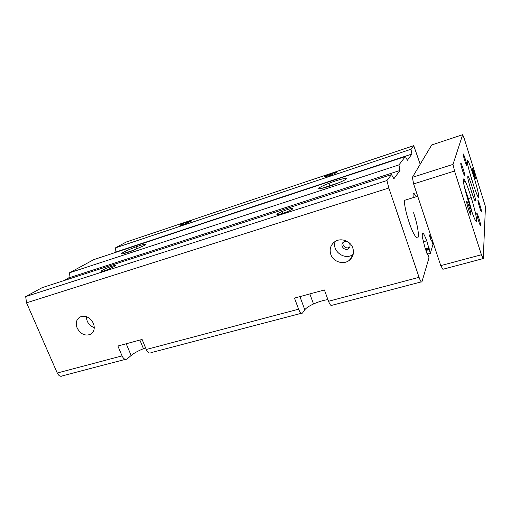 <?xml version="1.0" encoding="UTF-8"?>
<svg xmlns="http://www.w3.org/2000/svg" width="511" height="511" viewBox="0 0 511 511"><rect width="100%" height="100%" fill="white"/><g stroke="black" fill="none" stroke-linecap="round" stroke-linejoin="round"><path stroke-width="0.77" d="M145.59 347.908L143.463 348.7C138.104 350.872 133.991 353.133 131.123 355.49L127.194 358.888C125.329 360.057 123.611 359.054 122.04 355.892L117.9 346.017L142.103 339.451L146.242 349.492C147.807 352.711 149.474 353.746 151.243 352.59L301.318 313.3M327.902 299.587C323.335 300.27 318.545 301.733 313.524 303.968C309.085 306.019 306.172 307.948 304.786 309.768L302.525 312.988C301.394 314.035 300.085 312.77 298.596 309.187L294.477 298.092L324.415 289.967L328.516 301.273C329.985 304.933 331.211 306.242 332.201 305.214L421.275 281.893M428.965 234.14L431.201 240.879L431.763 240.911L432.951 244.482L430.332 253.347L426.749 240.809C423.51 232.301 422.016 230.908 422.271 236.638L424.73 246.87L427.126 254.037L427.33 254.376L427.547 253.673L427.745 254.012L429.016 257.8L421.952 281.721C421.422 282.666 420.457 281.197 419.058 277.326L388.839 188.016L386.916 180.543L25.684 296.591L26.546 302.825L57.251 373.03C58.835 376.045 60.675 376.952 62.757 375.757L125.355 359.367M432.574 240.994L431.859 241.192M386.916 180.543L391.49 174.596L393.911 178.773L399.941 170.489L398.95 164.893L405.383 156.526L407.376 160.262L411.904 154.035L410.985 149.238L413.738 145.661L126.262 242.016L115.467 247.873L115.064 252.306L113.806 253.009M413.738 145.661L420.189 164.261M411.904 154.035L115.064 252.306M410.985 149.238L115.467 247.873M338.403 182.925L321.924 188.335M135.172 249.694L122.174 253.967M405.383 156.526L93.826 259.614L69.547 272.785L68.896 277.869L63.984 280.59M398.95 164.893L69.547 272.785M122.915 252.549C126.051 250.844 130.394 248.953 135.952 246.89C144.492 243.907 147.225 243.46 144.166 245.555L131.461 251.131C122.295 254.35 119.446 254.823 122.915 252.549M319.215 187.914C320.678 186.796 323.936 185.25 328.988 183.27C338.237 179.655 348.361 177.119 346.075 179.067C344.912 180.051 341.961 181.494 337.215 183.404C327.289 187.39 316.296 190.098 319.215 187.914M399.941 170.489L68.896 277.869M391.49 174.596L42.126 287.667L25.684 296.591M292.746 208.993L288.089 211.382C278.195 215.565 271.884 215.661 281.931 211.58C289.501 208.699 293.103 207.836 292.746 208.993M114.624 266.391L107.84 269.489C98.016 273.334 99.326 270.964 108.817 267.362C114.834 265.177 116.77 264.851 114.624 266.391M77.155 328.043C75.398 323.144 76.318 319.477 79.908 317.037C85.426 315.038 89.917 317.139 93.379 323.335C95.084 328.145 94.209 331.767 90.76 334.207C85.216 336.34 80.681 334.283 77.155 328.043M330.802 254.427C329.269 249.323 330.534 245.139 334.584 241.875C340.454 237.366 350.508 240.726 352.82 248.039C354.27 252.932 353.139 257.001 349.415 260.24C343.577 265.152 333.185 261.868 330.802 254.427M413.597 212.761C416.037 220.19 417.576 226.667 418.222 232.186C419.531 242.981 414.178 237.698 409.126 222.381C406.143 213.215 404.527 205.888 404.278 200.401L417.717 196.269M336.717 172.507L330.853 175.126C322.217 177.815 322.007 177.445 330.227 174.034C334.877 172.418 337.043 171.913 336.717 172.507M191.133 221.225L184.382 224.099C176.844 226.801 180.147 224.393 187.339 221.889C191.057 220.624 192.321 220.401 191.133 221.225M426.749 240.809L423.274 241.792M349.811 246.941L349.613 247.1C346.637 249.624 341.597 245.778 343.303 242.284M349.837 244.252C350.348 245.976 349.939 247.407 348.611 248.538C344.695 251.77 339.253 245.031 343.462 242.163C346.203 240.777 348.33 241.473 349.837 244.252M430.332 253.347L427.764 254.056M413.316 197.623L413.112 196.045C412.901 192.621 413.642 192.392 415.347 195.355M353.19 254.312C345.059 260.929 331.473 251.169 335.216 241.454M94.267 327.692C89.246 325.667 86.608 321.987 86.359 316.641M464.697 187.965L468.395 198.645L472.241 212.985M463.381 179.272C463.56 178.524 464.084 178.971 464.946 180.613C466.671 184.056 468.759 189.702 471.219 197.546C474.725 209.095 476.514 216.76 476.584 220.548C476.424 228.474 461.938 183.289 463.381 179.272M469.468 171.715L474.023 186.7M467.322 160.799C467.904 156.519 479.375 192.724 478.705 196.671C478.628 202.714 466.204 163.661 467.322 160.799M467.801 176.614C468.172 173.35 475.971 197.866 475.447 200.599C475.307 204.662 467.08 178.869 467.801 176.614M481.547 211.79C481.554 213.272 479.139 206.425 478.245 202.407L477.913 200.369C478.539 200.734 479.612 203.768 481.145 209.472L481.547 211.79M475.537 178.595C474.968 178.154 473.959 175.305 472.522 170.054L472.126 167.832C472.669 168.228 473.64 170.949 475.051 176.014L475.537 178.595M466.894 165.705C466.786 167.001 463.86 158.423 463.279 155.108L463.177 154.022C463.324 152.917 466.051 160.876 466.728 164.37L466.894 165.705M480.659 225.575C480.666 227.414 477.747 219.04 476.942 214.888L476.725 213.253C476.769 211.618 479.529 219.487 480.391 223.703L480.659 225.575M464.78 175.835C464.64 177.413 461.209 167.269 460.794 164.031L460.756 163.213C460.941 161.859 464.18 171.37 464.703 174.819L464.78 175.835M471.014 214.984C470.925 217.079 467.246 206.342 466.728 202.465L466.664 201.436C466.818 199.597 470.299 209.727 470.906 213.764L471.014 214.984M485.45 206.623L483.253 258.56L481.426 254.74L454.535 171.038L453.008 164.389L462.672 134.68L464.199 138.424L485.45 206.623M462.672 134.68L431.706 144.971L412.383 177.33L413.623 183.922L440.757 265.624L442.896 269.271L483.253 258.56M440.757 265.624L481.426 254.74M413.623 183.922L454.535 171.038M412.383 177.33L453.008 164.389M298.596 309.187L146.242 349.492M427.547 253.673L427.049 253.807M430.894 235.935L429.674 236.286M431.073 236.472L429.853 236.817M431.233 236.957L430.013 237.308M431.412 237.494L430.192 237.839M388.839 188.016L26.546 302.825M419.058 277.326L328.516 301.273M122.04 355.892L57.251 373.03M131.123 355.49L126.23 343.756M431.578 240.592L431.15 240.713M429.093 249.63L425.944 250.505M429.068 247.771L425.376 248.8M428.978 249.036L425.752 249.93M429.183 248.372L425.567 249.374M304.786 309.768L299.925 296.61M431.009 236.28L429.789 236.625M431.297 237.149L430.077 237.494M352.373 256.599L351.683 256.797M108.817 267.362L109.431 268.85M187.703 222.828L187.339 221.889M136.814 249.023L135.952 246.89M143.463 348.7L139.893 340.051M330.636 175.203L330.227 174.034M281.931 211.58L282.602 213.413M348.611 248.538L349.613 247.1M428.985 249.208L425.81 250.09M329.965 186.042L328.988 183.27M429.176 248.193L425.516 249.215M313.524 303.968L309.838 293.921M349.415 260.24L353.114 254.631M90.76 334.207L91.788 333.459M463.618 182.67L464.946 180.613M468.395 198.645L471.219 197.546M481.145 209.472L480.41 209.682M475.051 176.014L474.38 176.218M466.728 164.37L466.147 164.555M480.391 223.703L479.618 223.92M464.703 174.819L464.116 175.005M470.906 213.764L470.158 213.981"/></g></svg>
